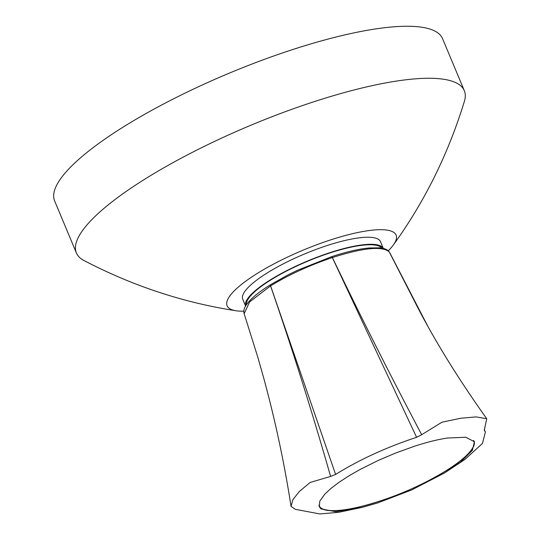 <?xml version="1.0" encoding="UTF-8"?>
<svg xmlns="http://www.w3.org/2000/svg" width="541" height="541" viewBox="0 0 541 541"><rect width="100%" height="100%" fill="white"/><g stroke="black" fill="none" stroke-linecap="round" stroke-linejoin="round"><path stroke-width="0.81" d="M381.878 248.123A73.59 17.677 157.3 0 0 377.51 245.587A73.59 17.677 157.3 0 0 299.91 264.603A73.59 17.677 157.3 0 0 246.385 304.813M378.409 245.127A74.638 17.927 157.3 0 0 298.111 265.144A74.638 17.927 157.3 0 0 245.607 306.037L242.753 299.247A74.638 17.927 157.3 0 1 294.615 258.334A74.638 17.927 157.3 0 1 375.454 238.067A74.638 17.927 157.3 0 1 380.472 241.638L383.305 248.427A74.638 17.927 157.3 0 0 378.409 245.127M243.822 311.19A91.591 21.998 -22.7 0 1 236.119 310.771C183.406 302.669 132.673 285.912 83.936 260.505A210.253 50.502 -22.7 0 1 76.396 252.965L54.641 200.954A210.253 50.502 -22.7 0 1 200.718 85.701A210.253 50.502 -22.7 0 1 428.438 28.619A210.253 50.502 -22.7 0 1 442.565 38.681L464.327 90.692A210.253 50.502 -22.7 0 1 464.394 101.356C448.266 153.901 424.577 201.786 393.334 245.005A91.591 21.998 -22.7 0 1 388.228 250.781M76.396 252.965A210.253 50.502 -22.7 0 1 222.473 137.718A210.253 50.502 -22.7 0 1 450.2 80.629A210.253 50.502 -22.7 0 1 464.327 90.692M236.119 310.771A91.591 21.998 -22.7 0 1 275.754 262.933A91.591 21.998 -22.7 0 1 389.953 230.716A91.591 21.998 -22.7 0 1 393.334 245.005M474.18 441.267A84.071 20.193 -22.7 0 1 423.258 483.329M384.8 499.417A84.071 20.193 -22.7 0 1 319.089 506.133M324.81 494.136L319.785 501.176L319.258 506.653L320.989 508.925L335.887 511.698L362.423 507.316L377.537 502.981L411.715 489.923L444.56 472.962L460.621 462.007L472.374 450.335L474.43 441.747L465.774 437.229L447.204 438.041C437.703 439.522 426.896 442.22 414.771 446.136L395.606 453.04L378.43 460.357L360.347 469.338L349.635 475.431L339.16 482.207L330.977 488.401L324.81 494.136M362.423 507.316L338.625 512.307L319.832 513.95L295.291 509.304L291.031 506.349L292.918 499.654L299.281 491.539L310.121 482.477L330.598 476.432L335.603 474.443C359.386 459.674 386.382 447.299 416.597 437.317L421.689 434.687L442.011 422.176L460.783 418.234L476.141 416.908L486.751 418.748L484.648 428.526L484.466 430.677L485.392 431.907L482.477 443.431L464.875 459.492M486.751 418.748C468.702 393.449 452.533 368.685 438.251 344.461C430.318 331.085 422.947 317.743 416.144 304.434L389.283 251.984C382.507 245.837 363.538 247.69 332.39 257.55L332.336 257.57C309.52 265.246 288.941 274.679 270.595 285.871L249.631 301.912L244.147 313.699L257.793 357.141L263.832 378.49C275.281 420.54 284.35 463.157 291.044 506.342M331.606 256.684A1.576 0.467 71.7 0 1 331.64 256.671C343.731 252.681 354.49 249.989 363.91 248.583L368.888 247.967L379.762 247.825C384.151 248.204 387.282 249.516 389.141 251.754A1.576 1.528 141.5 0 1 389.29 251.998L389.283 251.984A1.576 1.528 142.8 0 0 389.128 251.741L421.608 314.842M416.597 437.317L332.336 257.57A1.576 0.473 71.8 0 0 331.586 256.691A1.576 0.473 71.8 0 0 331.477 256.772M331.64 256.671A1.576 0.467 71.7 0 1 332.39 257.55C361.266 317.736 391.028 376.786 421.689 434.687M330.598 476.432C312.434 412.803 292.417 349.297 270.554 285.898A1.576 0.845 58.2 0 1 270.676 284.613A1.576 0.845 58.2 0 1 270.71 284.593C260.329 291.044 252.843 296.975 248.218 302.405L246.29 304.948C244.092 308.106 243.369 311.021 244.133 313.706M270.973 284.505A1.576 0.852 58.1 0 0 270.723 284.586A1.576 0.852 58.1 0 0 270.595 285.871L335.603 474.443M473.598 440.469A83.855 20.139 -22.7 0 1 437.628 475.695A315.376 315.376 0 0 1 369.273 504.286A83.855 20.139 -22.7 0 1 318.933 505.159M444.601 472.935L464.868 459.492M270.737 284.58L288.238 274.781L297.178 270.412L331.579 256.691M485.311 431.772L484.249 429.879M428.296 327.19L389.791 252.769"/></g></svg>
